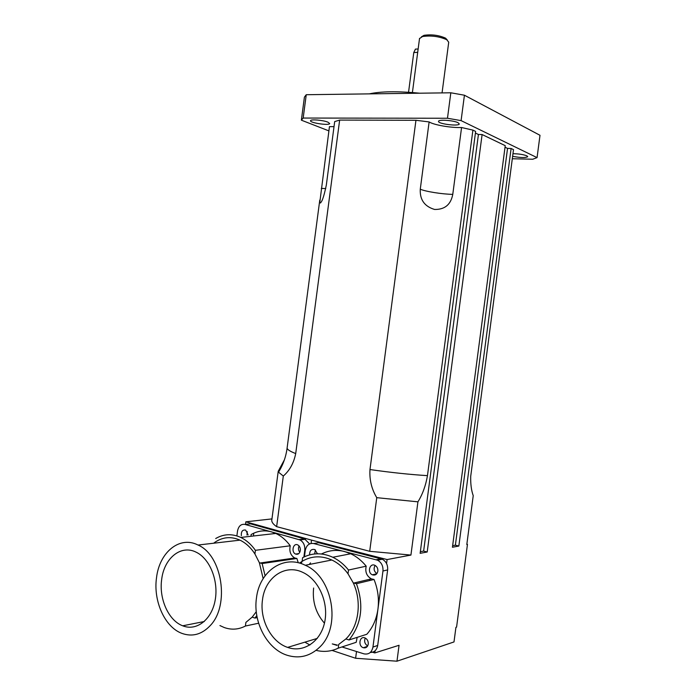 <?xml version="1.0" encoding="UTF-8"?>
<svg xmlns="http://www.w3.org/2000/svg" width="696" height="696" viewBox="0 0 696 696"><rect width="100%" height="100%" fill="white"/><g stroke="black" fill="none" stroke-linecap="round" stroke-linejoin="round"><path stroke-width="1.04" d="M416.843 49.051L415.442 49.103L413.781 52.522L408.543 92.281M447.337 40.081L445.57 38.158C438.863 35.183 431.677 34.243 424.021 35.322L421.411 36.853M419.514 38.584L422.507 36.523C431.12 35.313 439.211 36.383 446.771 39.724L448.72 42.212L442.056 92.907M461.57 127.525L452.774 194.367C450.834 204.607 444.779 209.635 434.6 209.461C424.508 206.468 419.731 199.709 420.271 189.181L429.119 121.931C434.008 125.01 450.991 127.925 461.57 127.525L472.906 130.109L427.457 475.646C425.743 485.608 422.568 494.334 417.931 501.833L376.762 497.666C371.603 489.105 369.341 479.735 369.976 469.548L415.947 120.286L339.648 120.086L334.689 121.591L326.32 185.11C323.727 197.577 321.543 203.476 319.742 202.823L329.452 126.637L334.019 126.646M320.525 202.997L320.595 202.449M339.648 120.086L295.713 453.566C293.799 463.049 289.658 470.54 283.307 476.047L278.53 472.184L278.235 471.262L284.368 459.899M512.308 158.74L532.753 159.227L537.06 157.627L461.091 120.617L447.476 118.25L303.178 118.05L301.368 120.173L328.886 130.883M458.012 122.687L459.282 123.949C459.012 126.602 437.349 123.836 438.541 121.304C438.558 119.303 453.609 120.356 458.012 122.687M512.969 153.72C518.711 153.781 523.34 154.495 526.863 155.834L527.742 156.704C525.437 157.931 520.399 157.801 512.63 156.304M327.92 122.165L329.695 123.557C329.452 125.819 309.442 122.827 310.546 120.686C310.581 119.077 323.196 120.138 327.92 122.165M415.947 120.286L429.119 121.931M466.877 543.985L467.451 544.42L466.807 544.542L473.228 495.683C471.357 490.428 470.513 483.998 470.705 476.386L513.5 149.64L511.108 148.492L507.541 148.422L455.384 545.177L458.847 546.038L452.435 547.247L505.235 145.664L482.102 134.537L478.422 134.493L423.638 551.084L427.205 551.998L420.132 553.329L475.629 131.422L472.906 130.109M478.422 134.493L475.412 133.058M507.541 148.422L505.026 147.221M419.723 93.203C397.573 91.106 380.773 91.333 369.332 93.873M303.178 118.05L306.249 94.717L304.413 97.118L301.368 120.173M537.06 157.627L540 135.294L464.432 95.222L450.825 92.785L306.249 94.717M461.091 120.617L464.432 95.222M447.476 118.25L450.825 92.785M417.931 501.833L410.927 555.069L369.698 551.31L276.643 526.654L283.307 476.047M369.698 551.31L376.762 497.666M245.514 524.349L245.853 521.826L271.962 518.903M276.643 526.654C273.441 524.427 271.814 522.383 271.745 520.521L271.884 519.442M458.847 546.038L511.108 148.492M455.384 545.177L452.644 545.69M427.205 551.998L482.102 134.537M423.638 551.084L420.349 551.693M410.927 555.069L387.098 559.558L311.521 540.122L245.853 521.826M370.985 651.743L374.813 652.935L399.06 645.279L396.972 661.2L454.001 641.938L455.923 627.331L456.576 627.122L467.451 544.42M311.086 543.437L311.521 540.122M374.813 652.935L375.092 650.76M386.567 563.56L387.098 559.558M356.509 651.517L355.621 658.259L396.972 661.2M332.062 650.421L355.621 658.259M256.285 611.688L252.196 617.108L245.897 622.389L245.427 626.026C238.571 629.584 231.507 630.089 224.26 627.54L219.927 625.565M214.89 543.071L215.238 542.062C223.033 536.92 231.29 536.277 239.99 540.148C245.784 542.923 250.76 547.526 254.919 553.946L259.364 562.716L263.166 578.637M213.689 543.211L215.238 542.062M156.522 577.723C159.41 552.172 179.742 535.502 198.029 545.038C222.154 555.112 230.106 605.398 210.131 625.704C201.744 634.5 192.348 637.066 181.96 633.395C164.787 627.226 153.111 600.909 156.522 577.723M161.672 579.472C164.091 558.218 180.943 544.385 196.098 552.163C209.783 558.549 218.805 580.829 215.151 600.274C211.671 619.797 196.489 631.403 182.709 625.8C168.519 620.588 158.845 598.751 161.672 579.472M256.815 615.603L254.945 618.074L252.196 617.108M259.364 562.716L262.131 563.543L265.089 575.783M215.699 538.53C223.694 533.867 232.046 533.501 240.773 537.434C246.332 540.105 251.204 544.403 255.406 550.318L254.919 553.946M258.625 623.225L245.427 626.026M251.021 536.268L251.099 534.572C257.511 530.848 264.306 529.943 271.492 531.857L275.799 533.449C281.28 536.007 286.091 540.122 290.241 545.786L255.406 550.318M290.241 545.786C289.092 551.371 290.597 555.443 294.765 557.983L296.887 558.47L262.131 563.543M257.189 617.613L254.945 618.074M296.887 558.47L298.271 562.777M236.884 535.911L237.519 531.057C238.571 526.063 241.034 523.844 244.931 524.41L299.993 539.939C303.508 541.984 305.1 545.455 304.77 550.345L303.891 557.018M241.329 535.668C241.086 531.466 242.521 529.604 245.645 530.082L248.124 534.911M300.333 550.536C299.628 553.581 298.053 554.755 295.609 554.06C290.937 552.215 293.173 542.576 297.731 544.907C299.637 546.003 300.507 547.883 300.333 550.536M294.425 558.836L294.086 558.079M299.045 545.916C298.079 548.196 298.332 550.318 299.802 552.276M253.457 535.99L253.718 533.206M247.254 531.544L246.993 535.033M309.59 543.924L304.587 538.913L250.577 523.844L244.931 524.41M301.098 563.577L302.116 561.341C311.451 555.826 321.361 555.382 331.827 560.002C338.047 562.96 343.441 567.553 348.009 573.782L353.255 582.848C362.111 601.683 358.849 626.496 345.868 638.971L338.708 644.418L338.23 648.167C331.131 651.517 323.744 652.239 316.062 650.351M299.541 563.099L302.116 561.341L302.595 557.687C312.208 552.676 322.283 552.528 332.801 557.261C338.717 560.097 343.954 564.352 348.513 570.033L348.009 573.782M256.45 598.09C259.382 571.285 283.681 554.277 305.283 565.274C332.653 576.697 341.745 626.948 319.49 647.332C309.929 656.345 299.089 658.973 286.961 655.206C266.951 648.872 252.909 621.876 256.45 598.09M309.894 645.018L304.9 642.147M262.479 599.909C264.924 577.645 285.003 563.534 302.89 572.425C318.585 579.577 328.834 602.405 324.71 621.98C320.778 641.642 303.534 653.144 287.613 647.393C271.127 641.99 259.547 619.64 262.479 599.909M353.255 582.848L356.439 583.709C364.095 605.416 361.624 624.164 349.044 639.963L345.868 638.971M357.17 637.362L356.187 642.304L348.017 644.966M337.412 645.105L332.27 643.913L336.89 645.357M356.187 642.304L338.23 648.167M309.25 564.482L310.512 562.89M321.448 553.99C328.669 550.327 336.333 549.492 344.433 551.493L350.723 553.764C356.552 556.513 361.711 560.654 366.2 566.179L348.513 570.033M366.2 566.179C364.956 571.877 366.67 576.105 371.342 578.863L374.022 579.481L356.439 583.709M374.022 579.481C377.893 589.051 379.207 598.908 377.954 609.035C376.545 619.118 372.83 627.531 366.809 634.274L349.044 639.963M304.439 556.765L305.266 550.484C306.397 545.246 309.215 542.932 313.722 543.541L377.624 560.228C381.504 562.464 383.287 566.065 382.957 571.007L372.952 647.062C371.734 652.517 368.715 654.771 363.886 653.831L341.954 646.949M309.624 554.877C309.581 550.64 311.277 548.866 314.731 549.544L317.524 553.798M377.858 571.181C377.058 574.444 375.222 575.644 372.351 574.8C367.001 572.643 369.733 562.664 374.944 565.352C377.067 566.553 378.041 568.493 377.858 571.181M368.271 644.087C367.601 647.045 365.957 648.263 363.338 647.732C357.866 646.192 359.432 635.779 364.826 637.867C367.27 638.998 368.419 641.068 368.271 644.087M313.626 588.024C312.226 601.509 315.836 613.228 324.449 623.19M370.028 580.438L369.472 579.307M365.261 638.049C363.965 641.364 364.774 643.991 367.679 645.932M375.118 565.43C373.361 568.684 373.952 571.416 376.901 573.608M315.418 549.944L314.618 553.964M370.281 652.465C374.326 652.404 376.797 650.064 377.702 645.444L387.637 569.928C387.959 565.013 386.193 561.446 382.322 559.227L318.69 542.689L313.722 543.541M417.696 52.374L413.781 52.522M321.308 188.39L325.754 188.581M420.271 189.181C425.265 191.513 442.273 194.219 452.774 194.367M287.187 447.45L287.1 448.085C287.3 449.599 290.171 451.426 295.713 453.566M369.976 469.548C390.691 472.506 409.848 474.542 427.457 475.646M304.77 550.345L305.292 550.275M299.071 539.6L304.587 538.913M372.952 647.062L377.702 645.444M382.957 571.007L387.637 569.928M376.275 559.732L380.982 558.74M418.139 48.998L415.442 49.103M424.021 35.322L422.507 36.523M445.57 38.158L446.771 39.724M412.406 92.551L419.54 38.367M319.742 202.823L321.126 202.197M278.53 472.184C283.124 464.763 285.978 456.733 287.1 448.085L319.769 200.135M271.745 520.521L278.235 471.262M239.99 540.148L198.029 545.038M275.799 533.449L240.773 537.434M294.765 557.983L259.965 563.029M182.709 625.8L204.285 621.519M295.609 554.06L298.758 553.616M299.993 539.939L305.5 539.252M331.827 560.002L305.283 565.274M350.723 553.764L332.801 557.261M371.342 578.863L353.716 583.074M287.613 647.393L317.263 638.397M363.338 647.732L367.41 646.358M372.351 574.8L376.771 573.774M377.624 560.228L382.322 559.227"/></g></svg>

